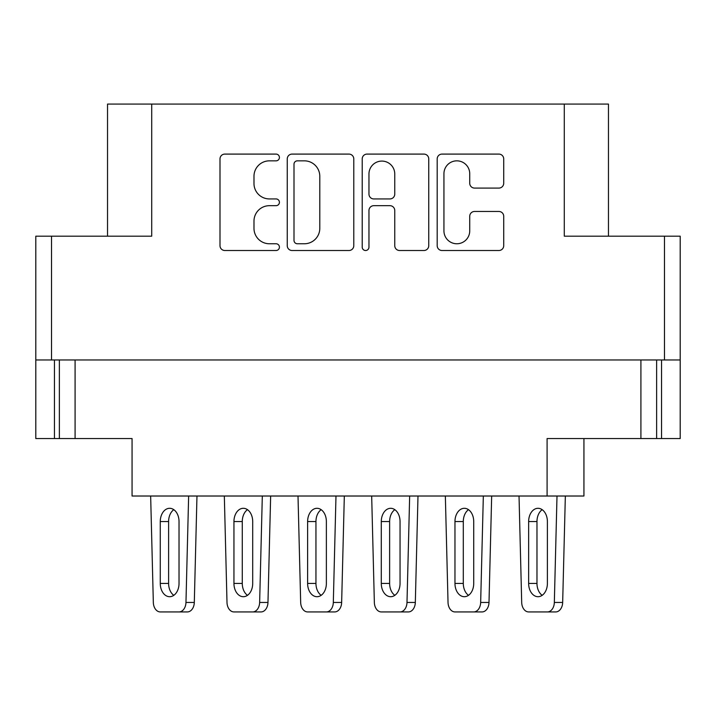 <?xml version="1.0" encoding="UTF-8"?>
<svg xmlns="http://www.w3.org/2000/svg" width="716" height="716" viewBox="0 0 716 716"><rect width="100%" height="100%" fill="white"/><g stroke="black" fill="none" stroke-linecap="round" stroke-linejoin="round"><path stroke-width="1.07" d="M608.466 236.19L608.466 104.071L107.534 104.071L107.534 236.19M443.938 230.865A12.897 12.897 0 0 0 456.835 243.762A12.897 12.897 0 0 0 469.732 230.865L469.732 216.286A4.824 4.824 0 0 1 474.547 211.462L498.891 211.462A4.824 4.824 0 0 1 503.715 216.286L503.715 245.695A4.824 4.824 0 0 1 498.891 250.51L442.005 250.51A4.824 4.824 0 0 1 437.19 245.695L437.19 158.916A4.824 4.824 0 0 1 442.005 154.092L498.891 154.092A4.824 4.824 0 0 1 503.715 158.916L503.715 183.26A4.824 4.824 0 0 1 498.891 188.084L474.547 188.084A4.824 4.824 0 0 1 469.732 183.26L469.732 173.737A12.897 12.897 0 0 0 456.835 160.84A12.897 12.897 0 0 0 443.938 173.737L443.938 230.865M365.59 250.51A3.374 3.374 0 0 0 368.964 247.136L368.964 210.495A4.824 4.824 0 0 1 373.788 205.68L389.943 205.68A4.824 4.824 0 0 1 394.758 210.495L394.758 245.695A4.824 4.824 0 0 0 399.582 250.51L423.926 250.51A4.824 4.824 0 0 0 428.75 245.695L428.75 158.916A4.824 4.824 0 0 0 423.926 154.092L367.04 154.092A4.824 4.824 0 0 0 362.215 158.916L362.215 247.136A3.374 3.374 0 0 0 365.59 250.51M151.711 104.071L151.711 236.19L35.8 236.19L35.8 438.55L132.066 438.55L132.066 496.018L547.096 496.018L547.096 438.55L680.2 438.55L680.2 236.19L664.484 236.19L664.484 359.969L680.2 359.969M35.8 359.969L664.484 359.969M59.374 359.969L59.374 438.55M564.289 104.071L564.289 236.19L664.484 236.19M353.785 245.695L353.785 158.916A4.824 4.824 0 0 0 348.96 154.092L292.074 154.092A4.824 4.824 0 0 0 287.25 158.916L287.25 245.695A4.824 4.824 0 0 0 292.074 250.51L348.96 250.51A4.824 4.824 0 0 0 353.785 245.695M269.413 160.84L276.045 160.84A3.374 3.374 0 0 0 279.419 157.466A3.374 3.374 0 0 0 276.045 154.092L224.815 154.092A4.824 4.824 0 0 0 220 158.916L220 245.695A4.824 4.824 0 0 0 224.815 250.51L276.045 250.51A3.374 3.374 0 0 0 279.419 247.136A3.374 3.374 0 0 0 276.045 243.762L269.413 243.762A15.43 15.43 0 0 1 253.983 228.332L253.983 221.101A15.43 15.43 0 0 1 269.413 205.68L276.045 205.68A3.374 3.374 0 0 0 279.419 202.306A3.374 3.374 0 0 0 276.045 198.932L269.413 198.932A15.43 15.43 0 0 1 253.983 183.502L253.983 176.27A15.43 15.43 0 0 1 269.413 160.84M583.934 438.55L583.934 496.018L547.096 496.018M297.373 160.84A3.374 3.374 0 0 0 293.999 164.215L293.999 240.388A3.374 3.374 0 0 0 297.373 243.762L304.363 243.762A15.43 15.43 0 0 0 319.792 228.332L319.792 176.27A15.43 15.43 0 0 0 304.363 160.84L297.373 160.84M394.758 173.979A12.897 12.897 0 0 0 381.861 161.082A12.897 12.897 0 0 0 368.964 173.979L368.964 194.108A4.824 4.824 0 0 0 373.788 198.932L389.943 198.932A4.824 4.824 0 0 0 394.758 194.108L394.758 173.979M656.626 359.969L656.626 438.55M104.312 438.55L132.066 438.55M153.331 602.451L150.655 496.018L153.331 602.451A9.827 6.945 -90 0 0 160.268 611.929L187.359 611.929A9.827 6.945 -90 0 0 194.304 602.451L196.972 496.018M160.268 611.929L179.027 611.929A9.827 6.945 -90 0 0 185.963 602.451L188.639 496.018M179.027 583.442L179.027 521.552A13.264 9.38 -90 0 0 169.647 508.297A13.264 9.38 -90 0 0 160.268 521.552L160.268 583.442A13.264 9.38 -90 0 0 169.647 596.705A13.264 9.38 -90 0 0 179.027 583.442M173.818 509.676A13.264 9.38 -90 0 0 168.609 521.552L168.609 583.442A13.264 9.38 -90 0 0 173.818 595.318M179.027 611.929L187.359 611.929M224.332 496.018L226.999 602.451A9.827 6.945 -90 0 0 233.944 611.929L261.036 611.929A9.827 6.945 -90 0 0 267.972 602.451L270.648 496.018M252.703 611.929L233.944 611.929L252.703 611.929A9.827 6.945 -90 0 0 259.639 602.451L262.316 496.018M252.703 583.442L252.703 521.552A13.264 9.38 -90 0 0 243.324 508.297A13.264 9.38 -90 0 0 233.944 521.552L233.944 583.442A13.264 9.38 -90 0 0 243.324 596.705A13.264 9.38 -90 0 0 252.703 583.442M247.485 509.676A13.264 9.38 -90 0 0 242.276 521.552L242.276 583.442A13.264 9.38 -90 0 0 247.485 595.318M300.675 602.451L298.008 496.018L300.675 602.451A9.827 6.945 -90 0 0 307.62 611.929L334.712 611.929A9.827 6.945 -90 0 0 341.648 602.451L344.324 496.018M307.62 611.929L326.371 611.929A9.827 6.945 -90 0 0 333.316 602.451L335.983 496.018M326.371 583.442L326.371 521.552A13.264 9.38 -90 0 0 316.991 508.297A13.264 9.38 -90 0 0 307.62 521.552L307.62 583.442A13.264 9.38 -90 0 0 316.991 596.705A13.264 9.38 -90 0 0 326.371 583.442M321.162 509.676A13.264 9.38 -90 0 0 315.953 521.552L315.953 583.442A13.264 9.38 -90 0 0 321.162 595.318M326.371 611.929L334.712 611.929M374.352 602.451L371.676 496.018L374.352 602.451A9.827 6.945 -90 0 0 381.288 611.929L408.38 611.929A9.827 6.945 -90 0 0 415.325 602.451L417.992 496.018M381.288 611.929L400.047 611.929A9.827 6.945 -90 0 0 406.992 602.451L409.659 496.018M400.047 583.442L400.047 521.552A13.264 9.38 -90 0 0 390.668 508.297A13.264 9.38 -90 0 0 381.288 521.552L381.288 583.442A13.264 9.38 -90 0 0 390.668 596.705A13.264 9.38 -90 0 0 400.047 583.442M394.838 509.676A13.264 9.38 -90 0 0 389.629 521.552L389.629 583.442A13.264 9.38 -90 0 0 394.838 595.318M400.047 611.929L408.38 611.929M445.352 496.018L448.028 602.451A9.827 6.945 -90 0 0 454.964 611.929L482.056 611.929A9.827 6.945 -90 0 0 489.001 602.451L491.668 496.018M473.723 611.929L454.964 611.929L473.723 611.929A9.827 6.945 -90 0 0 480.66 602.451L483.336 496.018M473.723 583.442L473.723 521.552A13.264 9.38 -90 0 0 464.344 508.297A13.264 9.38 -90 0 0 454.964 521.552L454.964 583.442A13.264 9.38 -90 0 0 464.344 596.705A13.264 9.38 -90 0 0 473.723 583.442M468.515 509.676A13.264 9.38 -90 0 0 463.297 521.552L463.297 583.442A13.264 9.38 -90 0 0 468.515 595.318M521.696 602.451L519.028 496.018L521.696 602.451A9.827 6.945 -90 0 0 528.641 611.929L555.732 611.929A9.827 6.945 -90 0 0 562.669 602.451L565.345 496.018M528.641 611.929L547.391 611.929A9.827 6.945 -90 0 0 554.336 602.451L557.003 496.018M547.391 583.442L547.391 521.552A13.264 9.38 -90 0 0 538.02 508.297A13.264 9.38 -90 0 0 528.641 521.552L528.641 583.442A13.264 9.38 -90 0 0 538.02 596.705A13.264 9.38 -90 0 0 547.391 583.442M542.182 509.676A13.264 9.38 -90 0 0 536.973 521.552L536.973 583.442A13.264 9.38 -90 0 0 542.182 595.318M547.391 611.929L555.732 611.929M51.516 236.19L51.516 359.969M75.091 359.969L75.091 438.55M54.461 359.969L54.461 438.55M661.539 359.969L661.539 438.55M640.909 359.969L640.909 438.55M185.963 602.451L194.304 602.451M160.268 583.442L168.609 583.442M160.268 521.552L168.609 521.552M259.639 602.451L267.972 602.451M233.944 583.442L242.276 583.442M233.944 521.552L242.276 521.552M333.316 602.451L341.648 602.451M307.62 583.442L315.953 583.442M307.62 521.552L315.953 521.552M406.992 602.451L415.325 602.451M381.288 583.442L389.629 583.442M381.288 521.552L389.629 521.552M480.66 602.451L489.001 602.451M454.964 583.442L463.297 583.442M454.964 521.552L463.297 521.552M554.336 602.451L562.669 602.451M528.641 583.442L536.973 583.442M528.641 521.552L536.973 521.552"/></g></svg>
